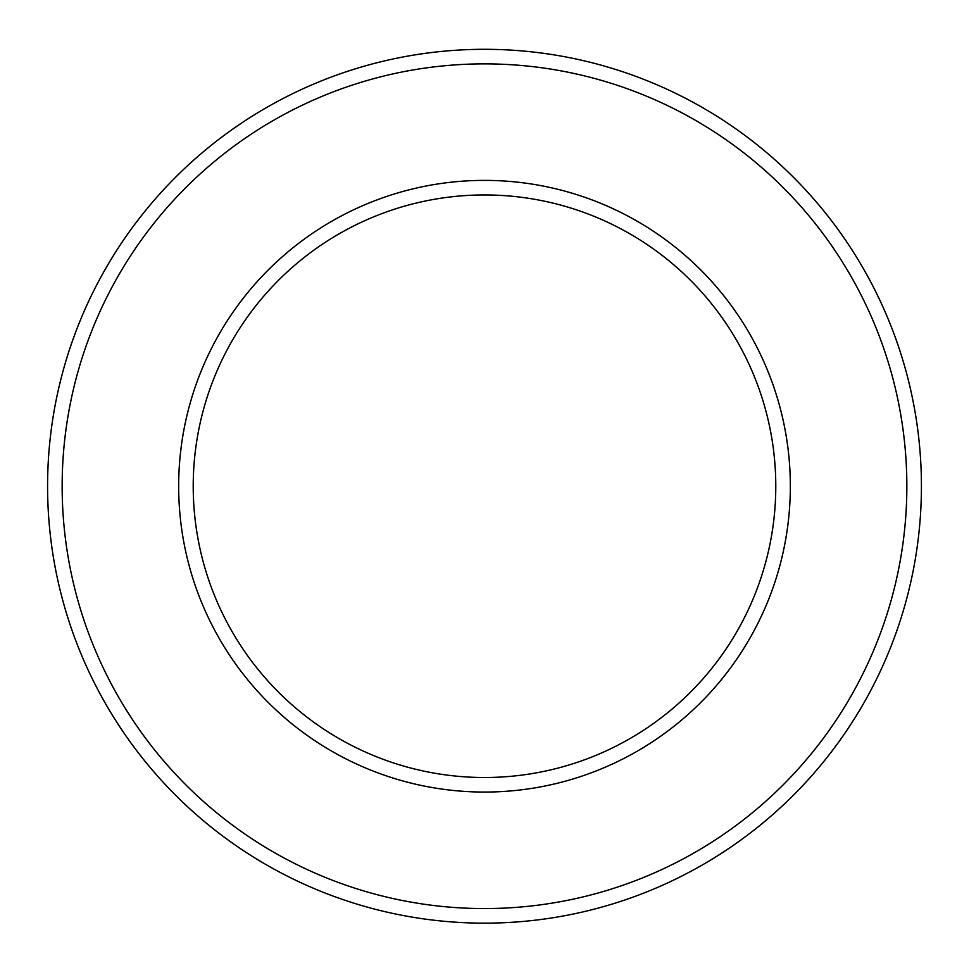 <?xml version="1.0" encoding="UTF-8"?>
<svg xmlns="http://www.w3.org/2000/svg" width="969" height="969" viewBox="0 0 969 969"><rect width="100%" height="100%" fill="white"/><g stroke="black" fill="none" stroke-linecap="round" stroke-linejoin="round"><path stroke-width="1.45" d="M484.5 194.951A291.269 291.269 0 0 1 736.755 631.861A291.269 291.269 0 0 1 232.245 631.861A291.269 291.269 0 0 1 484.5 194.951A291.269 291.269 0 0 1 736.755 631.861A291.269 291.269 0 0 1 232.245 631.861A291.269 291.269 0 0 1 484.5 194.951A291.269 291.269 0 0 1 736.755 631.861A291.269 291.269 0 0 1 232.245 631.861A291.269 291.269 0 0 1 484.5 194.951A291.269 291.269 0 0 1 736.755 631.861A291.269 291.269 0 0 1 232.245 631.861A291.269 291.269 0 0 1 484.5 194.951M484.5 49.31A436.91 436.91 0 0 1 862.882 704.681A436.91 436.91 0 0 1 106.118 704.681A436.91 436.91 0 0 1 484.5 49.31A436.91 436.91 0 0 1 862.882 704.681A436.91 436.91 0 0 1 106.118 704.681A436.91 436.91 0 0 1 484.5 49.31M484.5 180.379A305.841 305.841 0 0 1 749.364 639.14A305.841 305.841 0 0 1 219.636 639.14A305.841 305.841 0 0 1 484.5 180.379M484.5 63.869A422.351 422.351 0 0 1 850.261 697.401A422.351 422.351 0 0 1 118.739 697.401A422.351 422.351 0 0 1 484.5 63.869"/></g></svg>
